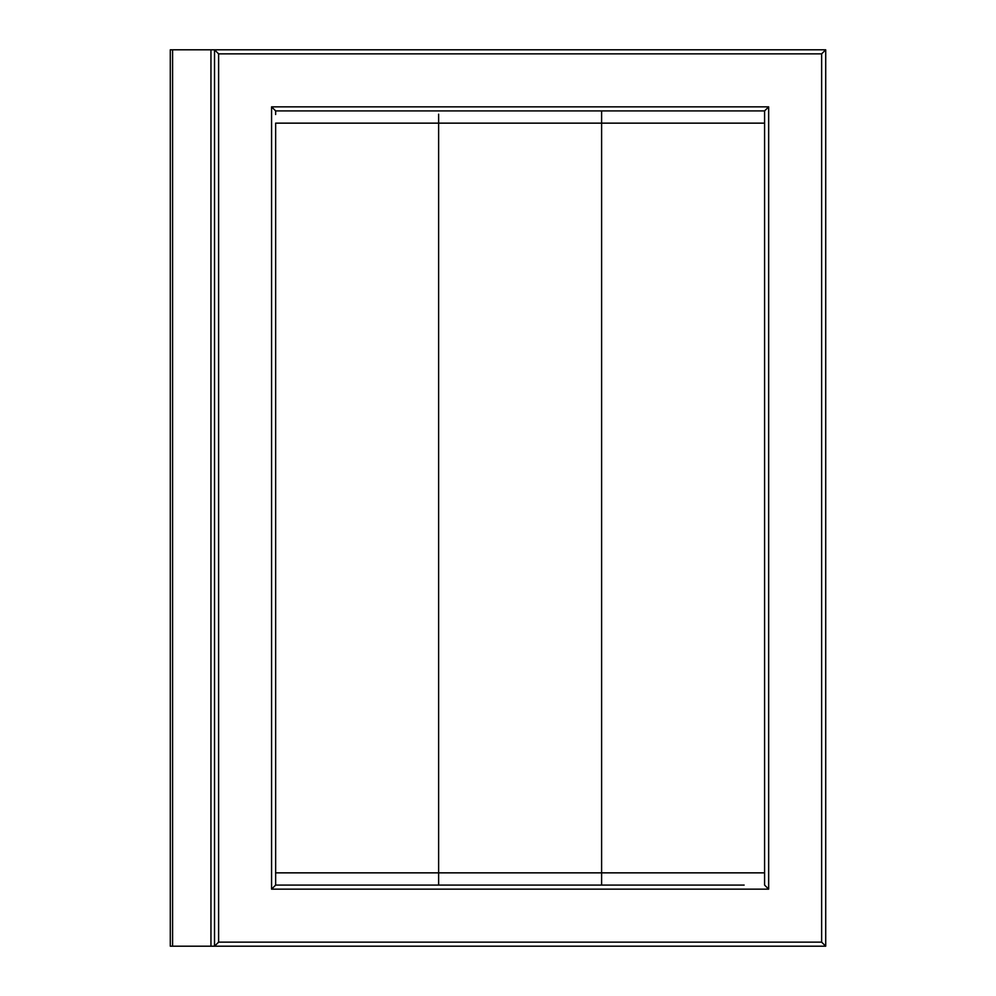 <?xml version="1.0" encoding="UTF-8"?>
<svg xmlns="http://www.w3.org/2000/svg" width="996" height="996" viewBox="0 0 996 996"><rect width="100%" height="100%" fill="white"/><g stroke="black" fill="none" stroke-linecap="round" stroke-linejoin="round"><path stroke-width="1.49" d="M218.61 942.129L214.526 946.2L825.709 946.2L821.638 942.129L218.61 942.129L218.61 53.871L214.526 49.8L825.709 49.8L825.709 946.2M821.638 942.129L821.638 53.871L825.709 49.8M601.609 114.179L601.609 110.917L764.592 110.917L764.592 885.083L768.663 889.154L271.572 889.154L275.643 885.083L744.137 885.083M271.572 889.154L271.572 106.846L275.643 110.917L601.609 110.917L601.609 123.143L438.626 123.143L438.626 114.179M764.592 110.917L768.663 106.846L768.663 889.154M764.592 872.857L601.609 872.857L601.609 885.083L581.154 885.083M764.592 123.143L601.609 123.143L601.609 872.857L438.626 872.857L438.626 885.083L418.171 885.083M601.609 881.821L601.609 885.083M275.643 881.497L275.643 123.143L438.626 123.143L438.626 872.857L275.643 872.857L275.643 885.083M438.626 881.821L438.626 885.083M210.953 49.8L214.526 49.8L214.526 946.2L210.953 946.2L210.953 49.8L170.291 49.8L170.291 946.2L210.953 946.2M275.643 114.503L275.643 110.917M172.594 49.8L172.594 946.2M271.572 106.846L768.663 106.846M821.638 53.871L218.61 53.871"/></g></svg>

